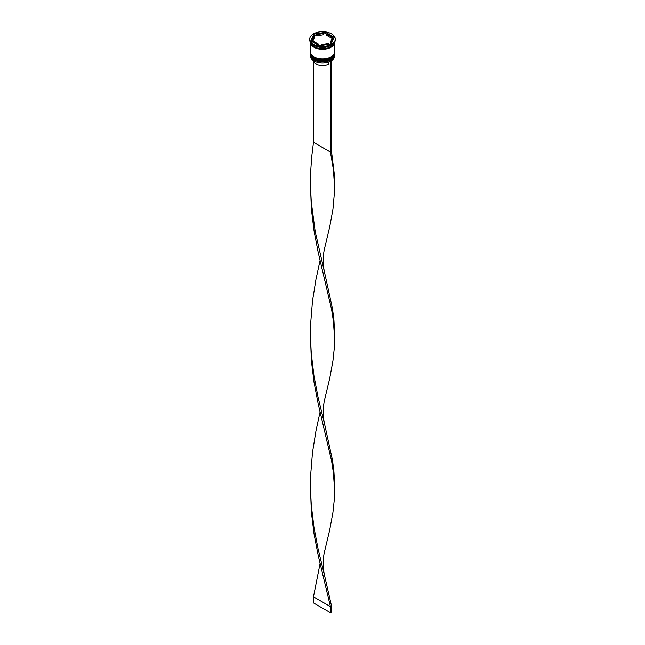 <?xml version="1.0" encoding="UTF-8"?>
<svg xmlns="http://www.w3.org/2000/svg" width="645" height="645" viewBox="0 0 645 645"><rect width="100%" height="100%" fill="white"/><g stroke="black" fill="none" stroke-linecap="round" stroke-linejoin="round"><path stroke-width="0.97" d="M330.933 61.017A11.852 6.845 180 0 1 330.885 61.049A11.852 6.845 180 0 1 330.337 61.34A11.852 6.845 180 0 1 314.115 61.049L314.01 60.985A12.005 6.934 0 0 0 330.99 60.985A12.005 6.934 0 0 0 334.505 56.083L334.505 54.978A12.005 6.934 180 0 1 327.096 61.388A12.005 6.934 180 0 1 314.01 59.88A12.005 6.934 180 0 1 310.495 54.978A12.005 6.934 180 0 1 310.511 54.623M334.489 52.785A12.005 6.934 180 0 1 334.505 53.14A12.005 6.934 180 0 1 327.096 59.55A12.005 6.934 180 0 1 314.01 58.042A12.005 6.934 180 0 1 310.495 53.14A12.005 6.934 180 0 1 310.511 52.785M309.745 39.055L309.745 39.909A12.755 7.361 0 0 0 313.478 45.118L314.01 45.424A12.005 6.934 0 0 0 330.99 45.424L331.522 45.118A12.755 7.361 0 0 0 335.255 39.909L335.255 39.055A12.755 7.361 0 0 0 331.522 33.846A12.755 7.361 0 0 0 317.622 32.25A12.755 7.361 0 0 0 309.745 39.055A12.755 7.361 0 0 0 313.478 44.263A12.755 7.361 0 0 0 327.378 45.86A12.755 7.361 0 0 0 335.255 39.055M314.01 45.424L313.478 45.118A12.755 7.361 0 0 0 331.522 45.118M310.495 53.14L310.495 53.753A12.005 6.934 0 0 0 314.01 58.655A12.005 6.934 0 0 0 327.096 60.162A12.005 6.934 0 0 0 334.505 53.753L334.505 53.14M314.01 56.816A12.005 6.934 0 0 0 327.096 58.324A12.005 6.934 0 0 0 334.505 51.914L334.505 42.401A12.005 6.934 0 0 1 327.063 48.77A12.005 6.934 0 0 1 314.01 47.262A12.005 6.934 0 0 1 310.495 42.401L310.495 51.914A12.005 6.934 0 0 0 314.01 56.816M314.01 46.65A12.005 6.934 0 0 0 326.475 48.286A12.005 6.934 0 0 0 334.433 42.514A11.933 6.885 180 0 1 326.918 48.762A11.933 6.885 180 0 1 314.067 47.23A11.933 6.885 180 0 1 310.576 42.546A12.005 6.934 0 0 0 314.01 46.65M333.763 38.208L331.522 36.91A9.756 5.628 0 0 0 329.393 35.072A9.756 5.628 0 0 0 326.217 33.846L323.79 33.798M326.217 35.072L326.217 33.846L331.522 36.91L331.522 38.136L326.217 35.072M312.922 60.259A9.602 5.547 0 0 0 315.711 63.799A9.602 5.547 0 0 0 328.74 64.097L328.74 62.025M314.115 61.049L314.01 60.985A12.005 6.934 0 0 1 310.495 56.083L310.495 54.978M321.21 45.529L321.21 44.634A9.756 5.628 0 0 0 328.45 43.513L328.45 44.408M313.478 42.425L313.478 41.199A9.756 5.628 0 0 0 318.783 44.263L318.783 45.489M314.776 35.612A9.756 5.628 0 0 0 312.744 39.055A9.756 5.628 0 0 0 312.833 39.797L312.833 41.022L314.776 36.838L314.776 35.612L312.833 39.797M312.744 39.055L312.744 40.28A9.756 5.628 0 0 0 312.833 41.022M323.79 33.476A9.756 5.628 0 0 0 316.55 34.596L316.55 35.822L323.79 34.701L323.79 33.476L316.55 34.596M321.21 44.634L328.45 43.513M313.478 41.199L318.783 44.263M319.364 45.819L331.079 44.005L334.215 37.241L325.636 32.29L313.922 34.104L310.785 40.869L319.364 45.819M316.55 34.919L313.922 35.33L311.237 41.127M313.922 35.33L313.922 34.104M325.636 33.516L325.636 32.29M330.224 42.489L330.224 43.715A9.756 5.628 0 0 0 332.256 40.28L332.256 39.055A9.756 5.628 0 0 0 332.167 38.305L330.224 42.489A9.756 5.628 0 0 0 332.256 39.055M331.522 61.783A9.602 5.547 0 0 0 332.078 60.259M331.401 60.735L330.337 61.34M313.478 61.783L313.478 142.279L330.458 152.075L331.522 151.462L334.344 174.44L334.457 192.234L332.949 209.311L329.708 226.951L324.967 246.753C321.597 259.443 324.096 270.964 324.967 274.254L332.522 308.818L333.941 320.291L334.521 331.603L334.166 349.405L332.949 360.821L329.708 378.47L324.967 398.271C321.597 410.962 324.096 422.475 324.967 425.773L332.522 460.328L333.941 471.801L334.521 483.121L334.166 500.915L332.949 512.34L329.708 529.98L324.967 549.782C321.597 562.472 324.096 573.994 324.967 577.283L331.522 606.01L330.458 606.622L313.478 596.827L320.073 563.537M330.458 61.412L330.458 152.075L333.392 169.579L334.513 185.55M331.522 60.799L331.522 151.462M310.487 184.752L311.333 208.746L314.042 230.862L318.154 252.163L331.611 309.503L333.392 321.097L334.513 337.069M310.487 487.781L311.333 511.775L314.042 533.891L318.154 555.192L330.458 606.622L330.458 612.75L313.478 602.946L313.478 596.827M313.478 142.279L311.672 157.025L310.656 171.997L310.527 187.066L311.285 202.078L315.179 231.434L324.967 274.254M320.073 412.018L315.961 430.9L312.478 452.645L310.656 475.034L310.527 490.095L311.285 505.116L313.946 527.247L318.025 548.572L324.967 577.283M310.487 336.263L311.333 360.257L314.042 382.38L318.154 403.673L331.611 461.022L333.392 472.608L334.513 488.588M320.073 260.507L315.961 279.382L312.478 301.134L310.656 323.516L310.527 338.585L311.285 353.597L313.946 375.729L318.025 397.054L324.967 425.773M330.458 612.75L331.522 612.137L331.522 606.01M330.829 59.235A11.554 6.668 180 0 1 314.333 59.332M310.495 54.188A12.005 6.934 0 0 0 310.495 54.245A12.005 6.934 0 0 0 314.01 59.147A12.005 6.934 0 0 0 327.096 60.646A12.005 6.934 0 0 0 334.505 54.245A12.005 6.934 0 0 0 334.505 54.188M334.497 53.938A12.005 6.934 180 0 1 334.505 54.124A12.005 6.934 180 0 1 327.096 60.525A12.005 6.934 180 0 1 314.01 59.026A12.005 6.934 180 0 1 310.495 54.124L310.495 54.245C310.382 56.01 311.583 57.711 314.107 59.356C320.992 63.734 334.981 60.445 334.505 54.245L334.497 53.938M330.829 57.397A11.554 6.668 180 0 1 314.333 57.494M310.495 52.35A12.005 6.934 0 0 0 310.495 52.406A12.005 6.934 0 0 0 314.01 57.308A12.005 6.934 0 0 0 327.096 58.808A12.005 6.934 0 0 0 334.505 52.406A12.005 6.934 0 0 0 334.505 52.35M334.497 52.1A12.005 6.934 180 0 1 334.505 52.285A12.005 6.934 180 0 1 327.096 58.687A12.005 6.934 180 0 1 314.01 57.187A12.005 6.934 180 0 1 310.495 52.285L310.495 52.406C310.382 54.172 311.583 55.873 314.107 57.518C320.992 61.896 334.981 58.606 334.505 52.406L334.497 52.1M310.503 183.825L310.503 185.679"/></g></svg>
